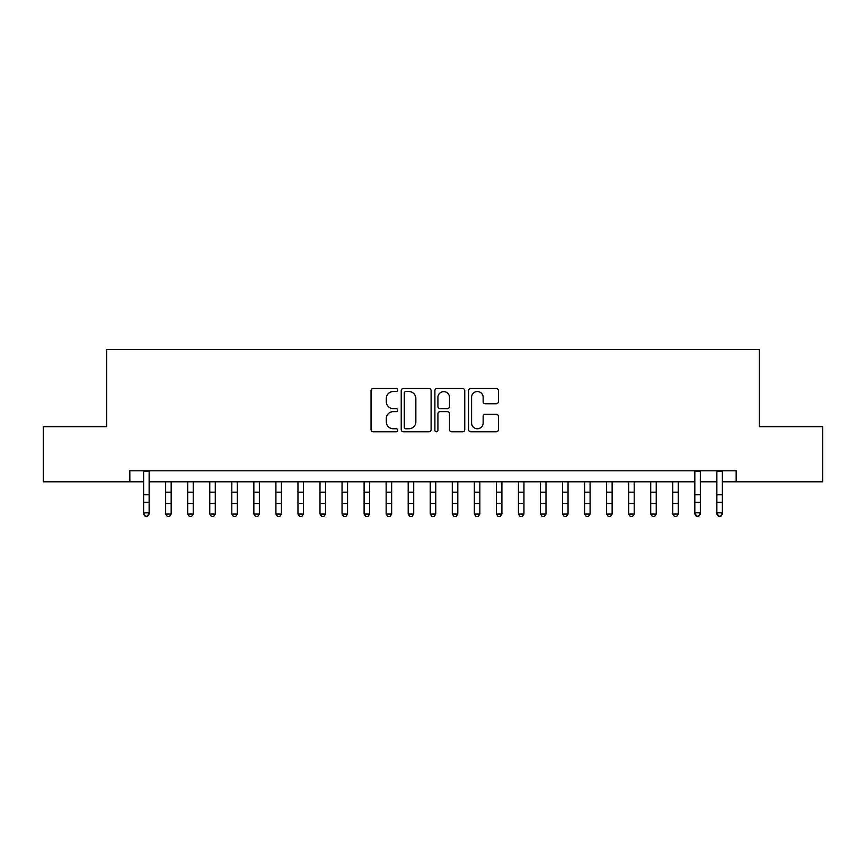 <?xml version="1.0" encoding="UTF-8"?>
<svg xmlns="http://www.w3.org/2000/svg" width="866" height="866" viewBox="0 0 866 866"><rect width="100%" height="100%" fill="white"/><g stroke="black" fill="none" stroke-linecap="round" stroke-linejoin="round"><path stroke-width="1.3" d="M397.721 390.014A1.515 1.515 0 0 0 396.206 388.498L373.214 388.498A2.165 2.165 0 0 0 371.049 390.663L371.049 429.623A2.165 2.165 0 0 0 373.214 431.788L396.206 431.788A1.515 1.515 0 0 0 397.721 430.272A1.515 1.515 0 0 0 396.206 428.757L393.229 428.757A6.928 6.928 0 0 1 386.312 421.829L386.312 418.581A6.928 6.928 0 0 1 393.229 411.653L396.206 411.653A1.515 1.515 0 0 0 397.721 410.148A1.515 1.515 0 0 0 396.206 408.633L393.229 408.633A6.928 6.928 0 0 1 386.312 401.705L386.312 398.457A6.928 6.928 0 0 1 393.229 391.529L396.206 391.529A1.515 1.515 0 0 0 397.721 390.014M496.25 403.762A2.165 2.165 0 0 0 498.415 401.597L498.415 390.663A2.165 2.165 0 0 0 496.25 388.498L470.714 388.498A2.165 2.165 0 0 0 468.549 390.663L468.549 429.623A2.165 2.165 0 0 0 470.714 431.788L496.25 431.788A2.165 2.165 0 0 0 498.415 429.623L498.415 416.416A2.165 2.165 0 0 0 496.25 414.251L485.317 414.251A2.165 2.165 0 0 0 483.152 416.416L483.152 422.965A5.791 5.791 0 0 1 477.361 428.757A5.791 5.791 0 0 1 471.58 422.965L471.58 397.321A5.791 5.791 0 0 1 477.361 391.529A5.791 5.791 0 0 1 483.152 397.321L483.152 401.597A2.165 2.165 0 0 0 485.317 403.762L496.25 403.762M129.835 481.799L43.3 481.799L43.3 426.678L106.691 426.678L106.691 349.507L759.309 349.507L759.309 426.678L822.7 426.678L822.7 481.799L736.165 481.799L736.165 470.779L129.835 470.779L129.835 481.799L143.615 481.799M431.106 390.663A2.165 2.165 0 0 0 428.941 388.498L403.404 388.498A2.165 2.165 0 0 0 401.239 390.663L401.239 429.623A2.165 2.165 0 0 0 403.404 431.788L428.941 431.788A2.165 2.165 0 0 0 431.106 429.623L431.106 390.663M437.059 388.498L462.596 388.498A2.165 2.165 0 0 1 464.761 390.663L464.761 429.623A2.165 2.165 0 0 1 462.596 431.788L451.662 431.788A2.165 2.165 0 0 1 449.497 429.623L449.497 413.818A2.165 2.165 0 0 0 447.332 411.653L440.09 411.653A2.165 2.165 0 0 0 437.925 413.818L437.925 430.272A1.515 1.515 0 0 1 436.41 431.788A1.515 1.515 0 0 1 434.894 430.272L434.894 390.663A2.165 2.165 0 0 1 437.059 388.498M149.136 481.799L694.824 481.799M700.334 481.799L716.864 481.799M722.385 481.799L736.165 481.799M405.786 391.529A1.515 1.515 0 0 0 404.27 393.045L404.27 427.241A1.515 1.515 0 0 0 405.786 428.757L408.925 428.757A6.928 6.928 0 0 0 415.853 421.829L415.853 398.457A6.928 6.928 0 0 0 408.925 391.529L405.786 391.529M449.497 397.429A5.791 5.791 0 0 0 443.717 391.638A5.791 5.791 0 0 0 437.925 397.429L437.925 406.468A2.165 2.165 0 0 0 440.09 408.633L447.332 408.633A2.165 2.165 0 0 0 449.497 406.468L449.497 397.429M149.136 470.779L149.136 514.058L147.48 516.493L145.272 515.995L147.48 516.493M143.615 470.779L143.615 512.834L149.136 512.834L147.48 515.995M145.272 516.493L143.615 514.058L143.615 512.834L145.272 515.995M165.666 514.058L171.176 514.058L169.53 516.493L167.322 516.493L165.666 514.058L165.666 481.799M171.176 514.058L171.176 481.799M187.716 514.058L193.226 514.058L191.57 516.493L189.373 516.493L187.716 514.058L187.716 481.799M193.226 514.058L193.226 481.799M209.767 514.058L215.277 514.058L213.621 516.493L211.412 516.493L209.767 514.058L209.767 481.799M215.277 514.058L215.277 481.799M231.807 514.058L237.327 514.058L235.671 516.493L233.463 516.493L231.807 514.058L231.807 481.799M237.327 514.058L237.327 481.799M253.857 514.058L259.367 514.058L257.722 516.493L255.513 516.493L253.857 514.058L253.857 481.799M259.367 514.058L259.367 481.799M275.908 514.058L281.418 514.058L279.761 516.493L277.564 516.493L275.908 514.058L275.908 481.799M281.418 514.058L281.418 481.799M297.958 514.058L303.468 514.058L301.812 516.493L299.614 516.493L297.958 514.058L297.958 481.799M303.468 514.058L303.468 481.799M320.009 514.058L325.519 514.058L323.862 516.493L321.654 516.493L320.009 514.058L320.009 481.799M325.519 514.058L325.519 481.799M342.048 514.058L347.558 514.058L345.913 516.493L343.705 516.493L342.048 514.058L342.048 481.799M347.558 514.058L347.558 481.799M364.099 514.058L369.609 514.058L367.963 516.493L365.755 516.493L364.099 514.058L364.099 481.799M369.609 514.058L369.609 481.799M386.149 514.058L391.659 514.058L390.003 516.493L387.806 516.493L386.149 514.058L386.149 481.799M391.659 514.058L391.659 481.799M408.2 514.058L413.71 514.058L412.054 516.493L409.845 516.493L408.2 514.058L408.2 481.799M413.71 514.058L413.71 481.799M430.24 514.058L435.76 514.058L434.104 516.493L431.896 516.493L430.24 514.058L430.24 481.799M435.76 514.058L435.76 481.799M452.29 514.058L457.8 514.058L456.155 516.493L453.946 516.493L452.29 514.058L452.29 481.799M457.8 514.058L457.8 481.799M474.341 514.058L479.851 514.058L478.194 516.493L475.997 516.493L474.341 514.058L474.341 481.799M479.851 514.058L479.851 481.799M496.391 514.058L501.901 514.058L500.245 516.493L498.037 516.493L496.391 514.058L496.391 481.799M501.901 514.058L501.901 481.799M518.442 514.058L523.952 514.058L522.295 516.493L520.087 516.493L518.442 514.058L518.442 481.799M523.952 514.058L523.952 481.799M540.481 514.058L545.991 514.058L544.346 516.493L542.138 516.493L540.481 514.058L540.481 481.799M545.991 514.058L545.991 481.799M562.532 514.058L568.042 514.058L566.386 516.493L564.188 516.493L562.532 514.058L562.532 481.799M568.042 514.058L568.042 481.799M584.582 514.058L590.092 514.058L588.436 516.493L586.239 516.493L584.582 514.058L584.582 481.799M590.092 514.058L590.092 481.799M606.633 514.058L612.143 514.058L610.487 516.493L608.278 516.493L606.633 514.058L606.633 481.799M612.143 514.058L612.143 481.799M628.673 514.058L634.193 514.058L632.537 516.493L630.329 516.493L628.673 514.058L628.673 481.799M634.193 514.058L634.193 481.799M650.723 514.058L656.233 514.058L654.588 516.493L652.379 516.493L650.723 514.058L650.723 481.799M656.233 514.058L656.233 481.799M672.774 514.058L678.284 514.058L676.627 516.493L674.43 516.493L672.774 514.058L672.774 481.799M678.284 514.058L678.284 481.799M700.334 470.779L700.334 514.058L698.678 516.493L696.47 515.995L698.678 516.493M694.824 470.779L694.824 512.834L700.334 512.834L698.678 515.995M696.47 516.493L694.824 514.058L694.824 512.834L696.47 515.995M722.385 470.779L722.385 514.058L720.728 516.493L718.52 515.995L720.728 516.493M716.864 470.779L716.864 512.834L722.385 512.834L720.728 515.995M718.52 516.493L716.864 514.058L716.864 512.834L718.52 515.995M149.136 494.767L143.615 494.767M149.136 502.323L143.615 502.323M149.136 471.494L143.615 471.494M165.666 503.557L171.176 503.557M165.666 492.202L171.176 492.202M187.716 503.557L193.226 503.557M187.716 492.202L193.226 492.202M209.767 503.557L215.277 503.557M209.767 492.202L215.277 492.202M231.807 503.557L237.327 503.557M231.807 492.202L237.327 492.202M253.857 503.557L259.367 503.557M253.857 492.202L259.367 492.202M275.908 503.557L281.418 503.557M275.908 492.202L281.418 492.202M297.958 503.557L303.468 503.557M297.958 492.202L303.468 492.202M320.009 503.557L325.519 503.557M320.009 492.202L325.519 492.202M342.048 503.557L347.558 503.557M342.048 492.202L347.558 492.202M364.099 503.557L369.609 503.557M364.099 492.202L369.609 492.202M386.149 503.557L391.659 503.557M386.149 492.202L391.659 492.202M408.2 503.557L413.71 503.557M408.2 492.202L413.71 492.202M430.24 503.557L435.76 503.557M430.24 492.202L435.76 492.202M452.29 503.557L457.8 503.557M452.29 492.202L457.8 492.202M474.341 503.557L479.851 503.557M474.341 492.202L479.851 492.202M496.391 503.557L501.901 503.557M496.391 492.202L501.901 492.202M518.442 503.557L523.952 503.557M518.442 492.202L523.952 492.202M540.481 503.557L545.991 503.557M540.481 492.202L545.991 492.202M562.532 503.557L568.042 503.557M562.532 492.202L568.042 492.202M584.582 503.557L590.092 503.557M584.582 492.202L590.092 492.202M606.633 503.557L612.143 503.557M606.633 492.202L612.143 492.202M628.673 503.557L634.193 503.557M628.673 492.202L634.193 492.202M650.723 503.557L656.233 503.557M650.723 492.202L656.233 492.202M672.774 503.557L678.284 503.557M672.774 492.202L678.284 492.202M700.334 494.767L694.824 494.767M700.334 502.323L694.824 502.323M700.334 471.494L694.824 471.494M722.385 494.767L716.864 494.767M722.385 502.323L716.864 502.323M722.385 471.494L716.864 471.494"/></g></svg>
